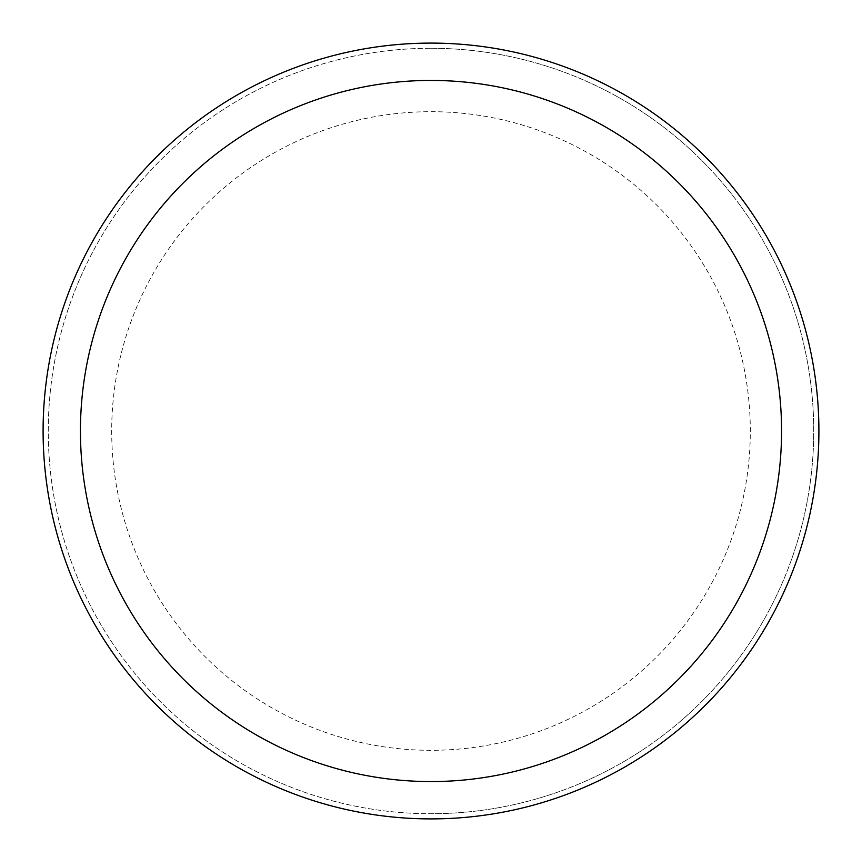 <?xml version="1.0" encoding="UTF-8"?>
<svg xmlns="http://www.w3.org/2000/svg" width="862" height="862" viewBox="0 0 862 862"><rect width="100%" height="100%" fill="white"/><g stroke="black" fill="none" stroke-linecap="round" stroke-linejoin="round"><path stroke-width="0.65" stroke-dasharray="4.31 3.23" d="M431 43.1A387.9 387.9 0 0 1 818.9 431A387.9 387.9 0 0 1 431 818.9A387.9 387.9 0 0 1 43.1 431A387.9 387.9 0 0 1 431 43.1M431 48.272A382.728 382.728 0 0 1 813.728 431A382.728 382.728 0 0 1 431 813.728A382.728 382.728 0 0 0 813.728 431A382.728 382.728 0 0 0 431 48.272A382.728 382.728 0 0 0 48.272 431A382.728 382.728 0 0 0 431 813.728A382.728 382.728 0 0 1 48.272 431A382.728 382.728 0 0 1 431 48.272M431 111.694A319.306 319.306 0 0 1 750.306 431A319.306 319.306 0 0 1 431 750.306A319.306 319.306 0 0 1 111.694 431A319.306 319.306 0 0 1 431 111.694"/><path stroke-width="1.29" d="M431 43.1A387.9 387.9 0 0 1 818.9 431A387.9 387.9 0 0 1 431 818.9A387.9 387.9 0 0 1 43.1 431A387.9 387.9 0 0 1 431 43.1M431 80.435A350.565 350.565 0 0 1 781.565 431A350.565 350.565 0 0 1 431 781.565A350.565 350.565 0 0 1 80.435 431A350.565 350.565 0 0 1 431 80.435"/></g></svg>
